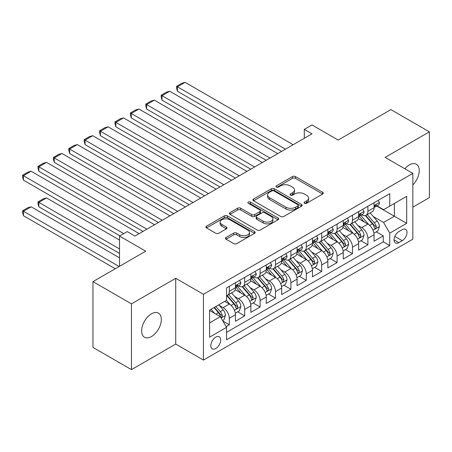<?xml version="1.0" encoding="UTF-8"?>
<svg xmlns="http://www.w3.org/2000/svg" width="452" height="452" viewBox="0 0 452 452"><rect width="100%" height="100%" fill="white"/><g stroke="black" fill="none" stroke-linecap="round" stroke-linejoin="round"><path stroke-width="0.68" d="M304.495 203.293A1.497 0.864 0 0 0 306.609 203.293L322.666 194.021A2.136 1.232 0 0 0 323.293 193.145A2.136 1.232 0 0 0 322.666 192.275L295.461 176.568A2.136 1.232 0 0 0 292.438 176.568L276.381 185.84A1.497 0.864 0 0 0 275.946 186.45A1.497 0.864 0 0 0 276.381 187.06A1.497 0.864 0 0 0 278.5 187.06L280.573 185.862A6.842 3.949 0 0 1 290.246 185.862L292.517 187.168A6.842 3.949 0 0 1 294.518 189.959A6.842 3.949 0 0 1 292.517 192.755L290.438 193.953A1.497 0.864 0 0 0 289.998 194.563A1.497 0.864 0 0 0 290.438 195.174A1.497 0.864 0 0 0 292.551 195.174L294.631 193.976A6.842 3.949 0 0 1 304.303 193.976L306.569 195.287A6.842 3.949 0 0 1 308.575 198.078A6.842 3.949 0 0 1 306.569 200.869L304.495 202.067A1.497 0.864 0 0 0 304.055 202.677A1.497 0.864 0 0 0 304.495 203.293L304.495 202.067M151.476 336.565A13.939 8.046 120 0 0 160.579 324.282A13.939 8.046 120 0 0 158.443 313.117A13.939 8.046 120 0 0 151.476 313.807A13.939 8.046 120 0 0 142.374 326.09A13.939 8.046 120 0 0 144.51 337.254A13.939 8.046 120 0 0 151.476 336.565M412.845 184.936A13.939 8.046 120 0 0 416.354 164.217A13.939 8.046 120 0 0 409.382 164.907A13.939 8.046 120 0 0 404.862 168.782M215.762 348.52A6.966 4.023 120 0 0 220.31 342.379A6.966 4.023 120 0 0 219.243 336.796A6.966 4.023 120 0 0 215.762 337.141A6.966 4.023 120 0 0 211.208 343.283A6.966 4.023 120 0 0 212.276 348.865A6.966 4.023 120 0 0 215.762 348.52M226.09 237.475A2.136 1.232 0 0 0 225.463 238.345A2.136 1.232 0 0 0 226.09 239.221L233.724 243.622A2.136 1.232 0 0 0 236.746 243.622L254.578 233.328A2.136 1.232 0 0 0 255.205 232.458A2.136 1.232 0 0 0 254.578 231.582L227.379 215.875A2.136 1.232 0 0 0 224.356 215.875L206.519 226.175A2.136 1.232 0 0 0 205.892 227.045A2.136 1.232 0 0 0 206.519 227.921L215.74 233.243A2.136 1.232 0 0 0 218.762 233.243L226.395 228.836A2.136 1.232 0 0 0 227.017 227.961A2.136 1.232 0 0 0 226.395 227.09L221.819 224.452A5.718 3.3 0 0 1 220.147 222.118A5.718 3.3 0 0 1 223.678 219.067A5.718 3.3 0 0 1 229.91 219.779L247.815 230.124A5.718 3.3 0 0 1 249.493 232.458A5.718 3.3 0 0 1 245.961 235.503A5.718 3.3 0 0 1 239.729 234.791L236.746 233.068A2.136 1.232 0 0 0 233.724 233.068L226.09 237.475L226.09 239.221M412.845 207.174L429.4 197.62L429.4 131.837L390.907 109.61L338.169 140.058L311.993 124.944L304.298 129.391L311.993 133.837L134.922 236.068L127.227 231.622L119.526 236.068L119.526 266.29M131.459 303.851L131.459 369.634L175.726 344.079L175.726 278.291L131.459 303.851L92.965 281.624L145.702 251.182L119.526 236.068M175.726 278.291L203.445 294.292L412.845 173.393L412.845 239.181L203.445 360.08L203.445 294.292M429.4 131.837L385.132 157.392L412.845 173.393M280.726 216.485A2.136 1.232 0 0 0 283.749 216.485L301.586 206.191A2.136 1.232 0 0 0 302.207 205.321A2.136 1.232 0 0 0 301.586 204.445L274.381 188.738A2.136 1.232 0 0 0 271.358 188.738L253.521 199.038A2.136 1.232 0 0 0 252.894 199.908A2.136 1.232 0 0 0 253.521 200.784L280.726 216.485M248.905 203.615A1.497 0.864 0 0 1 250.425 203.824L250.425 202.044L278.082 218.017A2.136 1.232 0 0 1 278.709 218.887A2.136 1.232 0 0 1 278.082 219.762L260.25 230.057A2.136 1.232 0 0 1 257.228 230.057L230.023 214.35L230.023 212.604A2.136 1.232 0 0 0 229.396 213.48A2.136 1.232 0 0 0 230.023 214.35M230.023 212.604L237.656 208.197A2.136 1.232 0 0 1 240.679 208.197L251.707 214.57A2.136 1.232 0 0 0 254.73 214.57L259.793 211.643A2.136 1.232 0 0 0 260.42 210.773A2.136 1.232 0 0 0 259.793 209.897L248.306 203.27A1.497 0.864 0 0 1 247.871 202.66A1.497 0.864 0 0 1 248.792 201.858A1.497 0.864 0 0 1 250.425 202.044M131.459 369.634L92.965 347.413L92.965 281.624M226.113 326.632L229.311 324.785L222.921 321.095M219.288 305.399L223.152 307.631A8.712 5.028 60 0 1 229.311 318.298L235.469 314.739L235.469 321.231L244.707 315.897L237.701 311.852M234.684 296.506L238.549 298.738A8.712 5.028 60 0 1 244.707 309.405L250.866 305.851L250.866 312.343L260.103 307.01L253.097 302.964M250.08 287.619L253.945 289.851A8.712 5.028 60 0 1 260.103 300.518L266.262 296.964L266.262 303.45L275.505 298.117L268.499 294.071M265.477 278.726L269.341 280.958A8.712 5.028 60 0 1 275.505 291.63L281.664 288.071L281.664 294.563L290.902 289.229L283.896 285.184M280.873 269.838L284.743 272.07A8.712 5.028 60 0 1 290.902 282.737L297.06 279.183L297.06 285.67L306.298 280.336L299.292 276.291M296.275 260.951L300.139 263.183A8.712 5.028 60 0 1 306.298 273.85L312.456 270.29L312.456 276.782L321.694 271.449L314.688 267.403M311.671 252.058L315.536 254.29A8.712 5.028 60 0 1 321.694 264.957L327.853 261.403L327.853 267.895L337.09 262.561L330.084 258.516M327.067 243.17L330.932 245.402A8.712 5.028 60 0 1 337.09 256.069L343.249 252.515L343.249 259.002L352.492 253.668L345.486 249.623M342.463 234.277L346.334 236.515A8.712 5.028 60 0 1 352.492 247.182L358.651 243.622L358.651 250.114L367.888 244.781L367.888 238.289A8.712 5.028 -120 0 0 361.73 227.622L357.86 225.39M360.882 240.735L367.888 244.781M235.469 314.739A8.712 5.028 -120 0 0 229.311 304.072L224.689 301.405M250.866 305.851A8.712 5.028 -120 0 0 244.707 295.184L235.187 289.687M266.262 296.964A8.712 5.028 -120 0 0 260.103 286.291L250.583 280.794M281.664 288.071A8.712 5.028 -120 0 0 275.505 277.404L265.979 271.906M297.06 279.183A8.712 5.028 -120 0 0 290.902 268.516L281.376 263.019M312.456 270.29A8.712 5.028 -120 0 0 306.298 259.623L296.778 254.126M327.853 261.403A8.712 5.028 -120 0 0 321.694 250.736L312.174 245.238M343.249 252.515A8.712 5.028 -120 0 0 337.09 241.848L327.57 236.351M358.651 243.622A8.712 5.028 -120 0 0 352.492 232.955L342.966 227.458M402.223 229.667L398.833 231.622A6.752 3.898 120 0 0 394.426 237.571A6.752 3.898 120 0 0 395.46 242.978A6.752 3.898 120 0 0 398.833 242.645L402.223 240.69A6.752 3.898 120 0 0 406.636 234.741A6.752 3.898 120 0 0 405.597 229.333A6.752 3.898 120 0 0 402.223 229.667M209.604 322.92L220.378 316.694L226.537 327.367L226.537 339.808L389.754 245.577L389.754 233.136L383.595 222.469L373.262 216.502M226.537 327.367L209.604 337.141L209.604 310.117L226.537 300.337L226.537 287.896L389.754 193.665L389.754 206.112L406.687 196.332L406.687 223.356L389.754 233.136M238.47 285.89L238.549 285.941A8.712 5.028 60 0 0 242.905 286.37L249.063 282.816A8.712 5.028 -120 0 0 250.866 278.827L250.866 273.85M253.866 277.003L253.945 277.048A8.712 5.028 60 0 0 258.301 277.477L264.46 273.923A8.712 5.028 -120 0 0 266.262 269.934L266.262 264.957M269.262 268.115L269.341 268.16A8.712 5.028 60 0 0 273.697 268.59L279.856 265.036A8.712 5.028 -120 0 0 281.664 261.047L281.664 256.069M284.658 259.222L284.743 259.267A8.712 5.028 60 0 0 289.094 259.702L295.258 256.143A8.712 5.028 -120 0 0 297.06 252.159L297.06 247.182M300.06 250.335L300.139 250.38A8.712 5.028 60 0 0 304.495 250.809L310.654 247.255A8.712 5.028 -120 0 0 312.456 243.266L312.456 238.289M315.456 241.441L315.536 241.492A8.712 5.028 60 0 0 319.892 241.922L326.05 238.368A8.712 5.028 -120 0 0 327.853 234.379L327.853 229.401M330.853 232.554L330.932 232.599A8.712 5.028 60 0 0 335.288 233.034L341.446 229.475A8.712 5.028 -120 0 0 343.249 225.486L343.249 220.508M346.249 223.667L346.334 223.712A8.712 5.028 60 0 0 350.684 224.141L356.843 220.587A8.712 5.028 -120 0 0 358.651 216.598L358.651 211.621M226.537 332.344L383.285 241.848L383.285 235.887L374.047 241.221L374.047 234.735A8.712 5.028 -120 0 0 367.888 224.068L358.363 218.57M361.645 214.773L361.73 214.819A8.712 5.028 -120 0 0 366.086 215.254A8.712 5.028 -120 0 0 367.888 211.265L367.888 206.287M366.086 215.254L372.245 211.694A8.712 5.028 -120 0 0 374.047 207.711L374.047 202.733M229.311 286.291L229.311 291.274A8.712 5.028 60 0 1 227.509 295.258A8.712 5.028 60 0 1 226.537 295.614M227.509 295.258L233.667 291.704A8.712 5.028 -120 0 0 235.469 287.715L235.469 282.737M244.707 277.404L244.707 282.381A8.712 5.028 60 0 1 242.905 286.37M260.103 268.516L260.103 273.494A8.712 5.028 60 0 1 258.301 277.477M275.505 259.623L275.505 264.601A8.712 5.028 60 0 1 273.697 268.59M290.902 250.736L290.902 255.713A8.712 5.028 60 0 1 289.094 259.702M306.298 241.843L306.298 246.826A8.712 5.028 60 0 1 304.495 250.809M321.694 232.955L321.694 237.933A8.712 5.028 60 0 1 319.892 241.922M337.09 224.068L337.09 229.045A8.712 5.028 60 0 1 335.288 233.034M352.492 215.175L352.492 220.152A8.712 5.028 60 0 1 350.684 224.141M352.492 247.182L352.492 253.668M337.09 256.069L337.09 262.561M321.694 264.957L321.694 271.449M306.298 273.85L306.298 280.336M290.902 282.737L290.902 289.229M275.505 291.63L275.505 298.117M260.103 300.518L260.103 307.01M244.707 309.405L244.707 315.897M229.311 318.298L229.311 324.785M220.378 316.694L209.604 310.473M383.595 222.469L394.37 216.242L394.37 203.445L406.687 196.332M376.736 206.061L406.687 223.356M377.047 205.886L383.595 209.666L389.754 206.112M175.726 344.079L203.445 360.08M304.298 129.391L304.298 138.284M376.279 231.848L383.285 235.887M383.285 241.848L389.754 245.577M305.089 203.502L306.569 202.649A6.842 3.949 0 0 0 308.575 199.852L308.575 198.078M294.518 189.959L294.518 191.738A6.842 3.949 0 0 1 292.517 194.529L291.037 195.388M322.638 194.038L295.461 178.348A2.136 1.232 0 0 0 292.438 178.348L276.98 187.269M301.557 206.208L274.381 190.518A2.136 1.232 0 0 0 271.358 190.518L253.549 200.795M297.806 205.931A1.497 0.864 0 0 0 298.241 205.321A1.497 0.864 0 0 0 297.806 204.705L273.923 190.919A1.497 0.864 0 0 0 271.81 190.919L269.618 192.185A6.842 3.949 0 0 0 267.618 194.981A6.842 3.949 0 0 0 269.618 197.773L285.941 207.197A6.842 3.949 0 0 0 295.614 207.197L297.806 205.931L297.806 207.705A1.497 0.864 0 0 0 298.241 207.095L298.241 205.321M267.618 194.981L267.618 196.756A6.842 3.949 0 0 0 269.618 199.547L269.618 197.773M297.806 207.705L295.614 208.971A6.842 3.949 0 0 1 285.941 208.971L269.618 199.547M230.051 214.367L237.656 209.977L237.656 208.197M260.42 210.773L260.42 212.553A2.136 1.232 0 0 1 259.793 213.423L254.73 216.344A2.136 1.232 0 0 1 251.707 216.344L240.679 209.977A2.136 1.232 0 0 0 237.656 209.977M250.425 203.824L278.053 219.774M263.16 221.181A5.718 3.3 0 0 0 269.386 221.892A5.718 3.3 0 0 0 272.918 218.841A5.718 3.3 0 0 0 271.245 216.508L264.934 212.864A2.136 1.232 0 0 0 261.911 212.864L256.849 215.79A2.136 1.232 0 0 0 256.222 216.661A2.136 1.232 0 0 0 256.849 217.536L263.16 221.181L263.16 222.955A5.718 3.3 0 0 0 269.386 223.672A5.718 3.3 0 0 0 272.918 220.621L272.918 218.841M256.222 216.661L256.222 218.44A2.136 1.232 0 0 0 256.849 219.31L256.849 217.536M263.16 222.955L256.849 219.31M249.493 232.458L249.493 234.232A5.718 3.3 0 0 1 245.961 237.283A5.718 3.3 0 0 1 239.729 236.565L236.746 234.842A2.136 1.232 0 0 0 233.724 234.842L226.119 239.232M220.147 222.118L220.147 223.893A5.718 3.3 0 0 0 221.819 226.226L221.819 224.452M226.367 228.853L221.819 226.226M254.549 233.345L227.379 217.655A2.136 1.232 0 0 0 224.356 217.655L206.547 227.932M373.917 233.209L377.895 230.91L379.437 226.469A5.769 3.333 -120 0 0 377.188 221.051L370.154 212.903M368.742 224.627L360.702 215.321M177.421 126.814L250.787 169.172M364.165 221.921L359.498 216.514A13.826 7.983 -120 0 0 359.074 216.033M365.301 215.564L372.414 223.802A5.769 3.333 60 0 1 374.471 227.78L374.889 228.463L375.668 228.356L376.318 226.712A5.769 3.333 -120 0 0 374.262 222.74L367.227 214.593M365.719 215.429L373.363 224.282A2.938 1.695 60 0 1 374.103 225.435L376.318 226.712M285.432 149.171L177.421 86.812L177.421 91.253L281.585 151.392M378.126 200.377L379.437 202.643A5.769 3.333 60 0 1 378.239 205.197L375.313 206.886A5.769 3.333 -120 0 0 376.318 205.553L376.2 205.044M293.133 144.725L185.122 82.366L177.421 86.812L176.574 86.321L181.964 83.208L185.122 82.366M374.239 207.152L374.262 207.152A5.769 3.333 -120 0 0 375.313 206.886M375.572 205.123L376.318 205.553C375.957 204.688 375.341 205.038 374.471 206.62A5.769 3.333 60 0 1 374.047 207.445M177.421 91.253L176.574 88.1L176.574 86.321M358.521 242.097L362.498 239.803L364.035 235.356A5.769 3.333 -120 0 0 361.792 229.938L354.758 221.791M353.345 233.52L345.305 224.209M162.025 135.702L235.39 178.06L131.227 117.927L130.379 114.768L130.379 112.989L135.769 109.881L138.928 109.034L131.227 113.48L131.227 117.927M348.769 230.808L344.102 225.407A13.826 7.983 -120 0 0 343.673 224.927M349.899 224.458L357.018 232.695A5.769 3.333 60 0 1 359.074 236.667L359.493 237.351L360.272 237.243L360.922 235.599A5.769 3.333 -120 0 0 358.865 231.627L351.831 223.48M350.317 224.322L357.967 233.175A2.938 1.695 60 0 1 358.707 234.322L360.922 235.599M343.124 250.99L347.102 248.69L348.639 244.244A5.769 3.333 -120 0 0 346.39 238.825L339.356 230.684M337.949 242.408L329.909 233.102M146.629 144.595L219.994 186.953L115.831 126.814L114.983 123.656L114.983 121.882L120.373 118.769L123.532 117.927L115.831 122.368L115.831 126.814M333.373 239.696L328.706 234.294A13.826 7.983 -120 0 0 328.276 233.814M334.503 233.345L341.622 241.583A5.769 3.333 60 0 1 343.678 245.56L344.096 246.244L344.876 246.131L345.526 244.492A5.769 3.333 -120 0 0 343.469 240.515L336.435 232.373M334.921 233.209L342.571 242.063A2.938 1.695 60 0 1 343.311 243.21L345.526 244.492M327.723 259.877L331.706 257.578L333.243 253.137A5.769 3.333 -120 0 0 330.994 247.719L323.96 239.571M322.553 251.301L314.513 241.989M131.227 153.482L204.598 195.84L100.434 135.702L99.587 132.549L99.587 130.769L104.977 127.656L108.135 126.814L100.434 131.261L100.434 135.702M317.976 248.589L313.309 243.187A13.826 7.983 -120 0 0 312.88 242.701M319.106 242.232L326.22 250.476A5.769 3.333 60 0 1 328.282 254.448L328.7 255.131L329.48 255.024L330.129 253.38A5.769 3.333 -120 0 0 328.067 249.408L321.033 241.261M319.524 242.102L327.169 250.95A2.938 1.695 60 0 1 327.909 252.103L330.129 253.38M312.326 268.765L316.304 266.471L317.846 262.024A5.769 3.333 -120 0 0 315.598 256.606L308.563 248.464M307.151 260.188L299.111 250.877M115.831 162.37L189.202 204.733L85.038 144.595L84.191 141.436L84.191 139.657L89.581 136.549L92.733 135.702L85.038 140.148L85.038 144.595M302.58 257.476L297.913 252.075A13.826 7.983 -120 0 0 297.484 251.594M303.71 251.126L310.823 259.363A5.769 3.333 60 0 1 312.88 263.335L313.304 264.024L314.083 263.911L314.728 262.273A5.769 3.333 -120 0 0 312.671 258.295L305.637 250.148M304.128 250.99L311.773 259.843A2.938 1.695 60 0 1 312.513 260.99L314.728 262.273M270.036 158.059L162.025 95.7L162.025 100.146L266.188 160.285M362.73 209.265L364.035 211.53A5.769 3.333 60 0 1 362.843 214.084L359.916 215.773A5.769 3.333 -120 0 0 360.922 214.446L360.803 213.932M277.737 153.618L169.72 91.253L162.025 95.7L161.178 95.214L166.568 92.101L169.72 91.253M358.843 216.045L358.865 216.045A5.769 3.333 -120 0 0 359.916 215.773M360.176 214.016L360.922 214.446C360.56 213.576 359.945 213.932 359.074 215.514A5.769 3.333 60 0 1 358.651 216.333M162.025 100.146L161.178 96.988L161.178 95.214M254.64 166.952L146.629 104.587L146.629 109.034L250.792 169.172M347.334 218.152L348.639 220.423A5.769 3.333 60 0 1 347.447 222.972L344.52 224.661A5.769 3.333 -120 0 0 345.526 223.333L345.401 222.825M262.335 162.505L154.324 100.146L146.629 104.587L145.781 104.101L151.166 100.988L154.324 100.146M343.447 224.932L343.469 224.932A5.769 3.333 -120 0 0 344.52 224.661M344.78 222.904L345.526 223.333C345.164 222.463 344.548 222.819 343.678 224.401A5.769 3.333 60 0 1 343.249 225.22M146.629 109.034L145.781 105.881L145.781 104.101M239.244 175.839L130.379 112.989M331.932 227.045L333.243 229.311A5.769 3.333 60 0 1 332.05 231.865L329.124 233.554A5.769 3.333 -120 0 0 330.129 232.226L330.005 231.712M246.939 171.393L138.928 109.034M328.045 233.825L328.067 233.825A5.769 3.333 -120 0 0 329.124 233.554M329.384 231.791L330.129 232.226C329.762 231.356 329.146 231.712 328.282 233.288A5.769 3.333 60 0 1 327.853 234.113M223.842 184.727L114.983 121.882M316.536 235.933L317.846 238.198A5.769 3.333 60 0 1 316.649 240.752L313.728 242.441A5.769 3.333 -120 0 0 314.728 241.114L314.609 240.6M231.543 180.286L123.532 117.927M312.648 242.713L312.671 242.713A5.769 3.333 -120 0 0 313.728 242.441M313.987 240.684L314.728 241.114C314.366 240.244 313.75 240.6 312.88 242.182A5.769 3.333 60 0 1 312.456 243.001M296.93 277.658L300.908 275.358L302.45 270.912A5.769 3.333 -120 0 0 300.201 265.499L293.167 257.352M291.755 269.076L283.715 259.77M100.434 171.263L173.8 213.621L69.642 153.482L68.794 150.33L68.794 148.55L74.179 145.437L77.337 144.595L69.642 149.036L69.642 153.482M287.178 266.369L282.511 260.962A13.826 7.983 -120 0 0 282.088 260.482M288.314 260.013L295.427 268.251A5.769 3.333 60 0 1 297.484 272.228L297.902 272.912L298.682 272.799L299.331 271.16A5.769 3.333 -120 0 0 297.275 267.183L290.24 259.041M288.732 259.877L296.376 268.731A2.938 1.695 60 0 1 297.117 269.884L299.331 271.16M208.445 193.62L99.587 130.769M301.139 244.826L302.45 247.091A5.769 3.333 60 0 1 301.252 249.645L298.326 251.335A5.769 3.333 -120 0 0 299.331 250.001L299.213 249.493M216.146 189.173L108.135 126.814M297.252 251.6L297.275 251.6A5.769 3.333 -120 0 0 298.326 251.335M298.586 249.572L299.331 250.001C298.97 249.131 298.354 249.487 297.484 251.069A5.769 3.333 60 0 1 297.06 251.888M281.534 286.545L285.511 284.251L287.048 279.805A5.769 3.333 -120 0 0 284.805 274.387L277.765 266.239M276.358 277.969L268.318 268.657M85.038 180.15L158.403 222.508L54.24 162.37L53.392 159.217L53.392 157.437L58.783 154.33L61.941 153.482L54.24 157.929L54.24 162.37M271.782 275.257L267.115 269.855A13.826 7.983 -120 0 0 266.686 269.369M272.912 268.906L280.031 277.144A5.769 3.333 60 0 1 282.088 281.116L282.506 281.799L283.285 281.692L283.935 280.048A5.769 3.333 -120 0 0 281.878 276.076L274.844 267.929M273.33 268.77L280.98 277.618A2.938 1.695 60 0 1 281.72 278.771L283.935 280.048M193.049 202.507L84.191 139.657M285.743 253.713L287.048 255.979A5.769 3.333 60 0 1 285.856 258.533L282.929 260.222A5.769 3.333 -120 0 0 283.935 258.894L283.811 258.38M200.75 198.066L92.733 135.702M281.856 260.493L281.878 260.493A5.769 3.333 -120 0 0 282.929 260.222M283.189 258.465L283.935 258.894C283.573 258.024 282.958 258.38 282.088 259.957A5.769 3.333 60 0 1 281.664 260.781M266.138 295.438L270.115 293.139L271.652 288.692A5.769 3.333 -120 0 0 269.403 283.274L262.369 275.132M260.962 286.856L252.922 277.545M69.642 189.043L143.007 231.401L38.844 171.263L37.996 168.104L37.996 166.33L43.386 163.217L46.545 162.37L38.844 166.816L38.844 171.263M256.386 284.144L251.719 278.743A13.826 7.983 -120 0 0 251.289 278.262M257.516 277.794L264.635 286.031A5.769 3.333 60 0 1 266.691 290.009L267.109 290.692L267.889 290.579L268.539 288.941A5.769 3.333 -120 0 0 266.482 284.963L259.442 276.822M257.934 277.658L265.584 286.512A2.938 1.695 60 0 1 266.324 287.658L268.539 288.941M177.653 211.4L68.794 148.55M270.347 262.601L271.652 264.872A5.769 3.333 60 0 1 270.46 267.42L267.533 269.109A5.769 3.333 -120 0 0 268.539 267.782L268.415 267.268M185.348 206.954L77.337 144.595M266.46 269.381L266.482 269.381A5.769 3.333 -120 0 0 267.533 269.109M267.793 267.352L268.539 267.782C268.177 266.912 267.561 267.268 266.691 268.85A5.769 3.333 60 0 1 266.262 269.669M250.736 304.326L254.719 302.026L256.256 297.586A5.769 3.333 -120 0 0 254.007 292.167L246.973 284.02M245.566 295.749L237.52 286.438M54.24 197.931L119.91 235.842L23.447 180.15L22.6 176.998L22.6 175.218L27.99 172.105L31.143 171.263L23.447 175.709L23.447 180.15M240.989 293.037L236.323 287.63A13.826 7.983 -120 0 0 235.893 287.15M242.119 286.681L249.233 294.919A5.769 3.333 60 0 1 251.295 298.896L251.713 299.58L252.493 299.473L253.143 297.828A5.769 3.333 -120 0 0 251.08 293.856L244.046 285.709M242.538 286.545L250.182 295.399A2.938 1.695 60 0 1 250.922 296.552L253.143 297.828M162.257 220.288L53.392 157.437M254.945 271.494L256.256 273.759A5.769 3.333 60 0 1 255.064 276.313L252.137 278.003A5.769 3.333 -120 0 0 253.143 276.669L253.018 276.161M169.952 215.841L61.941 153.482M251.058 278.274L251.08 278.274A5.769 3.333 -120 0 0 252.137 278.003M252.397 276.24L253.143 276.669C252.775 275.805 252.159 276.161 251.295 277.737A5.769 3.333 60 0 1 250.866 278.562M235.339 313.213L239.317 310.919L240.859 306.473A5.769 3.333 -120 0 0 238.611 301.055L231.577 292.907M119.526 248.956L38.844 202.377L46.545 197.931L119.526 240.068M230.164 304.637L226.48 300.371M38.844 206.818L37.996 203.666L37.996 201.886L38.844 202.377L38.844 206.818L119.526 253.402M225.593 301.925L224.994 301.23M226.723 295.574L233.837 303.812A5.769 3.333 60 0 1 235.893 307.784L236.317 308.467L237.097 308.36L237.741 306.722A5.769 3.333 -120 0 0 235.684 302.744L228.65 294.597M227.141 295.438L234.786 304.292A2.938 1.695 60 0 1 235.526 305.439L237.741 306.722M37.996 201.886L43.386 198.778L46.545 197.931M146.855 229.175L37.996 166.33M239.549 280.381L240.859 282.647A5.769 3.333 60 0 1 239.662 285.201L236.741 286.89A5.769 3.333 -120 0 0 237.741 285.562L237.622 285.048M154.556 224.734L46.545 162.37M235.661 287.161L235.684 287.161A5.769 3.333 -120 0 0 236.741 286.89M236.995 285.133L237.741 285.562C237.379 284.692 236.763 285.048 235.893 286.63A5.769 3.333 60 0 1 235.469 287.449M222.61 320.564L223.921 319.807L225.458 315.36A5.769 3.333 -120 0 0 223.215 309.942L218.785 304.817M119.142 266.516L23.447 211.265L31.143 206.818L119.526 257.849M214.649 313.389L211.084 309.258M23.447 215.711L22.6 212.553L22.6 210.779L23.447 211.265L23.447 215.711L115.294 268.737M210.191 310.818L209.604 310.128M214.011 307.575L218.44 312.699A5.769 3.333 60 0 1 220.497 316.677L220.915 317.361L221.695 317.247L222.344 315.609A5.769 3.333 -120 0 0 220.288 311.631L215.858 306.507M214.367 307.366L219.389 313.179A2.938 1.695 60 0 1 220.13 314.332L222.344 315.609M22.6 210.779L27.99 207.666L31.143 206.818M123.763 233.622L22.6 175.218M139.159 233.622L31.143 171.263M223.152 307.631L229.311 304.072M238.549 298.738L244.707 295.184M253.945 289.851L260.103 286.291M269.341 280.958L275.505 277.404M284.743 272.07L290.902 268.516M300.139 263.183L306.298 259.623M315.536 254.29L321.694 250.736M330.932 245.402L337.09 241.848M346.334 236.515L352.492 232.955M361.73 227.622L367.888 224.068M367.888 211.265L374.047 207.711M229.311 291.274L235.469 287.715M244.707 282.381L250.866 278.827M260.103 273.494L266.262 269.934M275.505 264.601L281.664 261.047M290.902 255.713L297.06 252.159M306.298 246.826L312.456 243.266M321.694 237.933L327.853 234.379M337.09 229.045L343.249 225.486M352.492 220.152L358.651 216.598M367.888 238.289L374.047 234.735M394.839 236.43L402.223 240.69M394.065 239.888L398.833 242.645M306.569 202.649L306.569 200.869M290.438 195.174L290.438 193.953M292.517 194.529L292.517 192.755M276.381 187.06L276.381 185.84M292.438 178.348L292.438 176.568M295.461 178.348L295.461 176.568M322.666 194.021L322.666 192.275M253.521 200.784L253.521 199.038M271.358 190.518L271.358 188.738M274.381 190.518L274.381 188.738M301.586 206.191L301.586 204.445M285.941 208.971L285.941 207.197M295.614 208.971L295.614 207.197M240.679 209.977L240.679 208.197M251.707 216.344L251.707 214.57M254.73 216.344L254.73 214.57M259.793 213.423L259.793 211.643M278.082 219.762L278.082 218.017M233.724 234.842L233.724 233.068M236.746 234.842L236.746 233.068M239.729 236.565L239.729 234.791M226.395 228.836L226.395 227.09M206.519 227.921L206.519 226.175M224.356 217.655L224.356 215.875M227.379 217.655L227.379 215.875M254.578 233.328L254.578 231.582M373.036 230.249L379.397 226.576M374.262 222.74L377.188 221.051M369.663 225.395L372.414 223.802M379.397 202.575L374.047 205.666M357.639 239.142L364.001 235.469M358.865 231.627L361.792 229.938M354.266 234.283L357.018 232.695M342.243 248.029L348.599 244.357M343.469 240.515L346.39 238.825M338.87 243.17L341.622 241.583M326.847 256.917L333.203 253.244M328.067 249.408L330.994 247.719M323.468 252.063L326.22 250.476M311.445 265.81L317.807 262.137M312.671 258.295L315.598 256.606M308.072 260.951L310.823 259.363M364.001 211.463L358.651 214.553M348.599 220.356L343.249 223.446M333.203 229.243L327.853 232.334M317.807 238.136L312.456 241.221M296.049 274.697L302.411 271.025M297.275 267.183L300.201 265.499M292.676 269.838L295.427 268.251M302.411 247.024L297.06 250.114M280.652 283.585L287.014 279.918M281.878 276.076L284.805 274.387M277.279 278.731L280.031 277.144M287.014 255.911L281.664 259.002M265.256 292.478L271.612 288.805M266.482 284.963L269.403 283.274M261.877 287.619L264.635 286.031M271.612 264.804L266.262 267.895M249.86 301.365L256.216 297.693M251.08 293.856L254.007 292.167M246.481 296.512L249.233 294.919M256.216 273.692L250.866 276.782M234.458 310.258L240.82 306.586M235.684 302.744L238.611 301.055M231.085 305.399L233.837 303.812M240.82 282.585L235.469 285.67M221.113 317.965L225.424 315.473M220.288 311.631L223.215 309.942M215.949 314.14L218.44 312.699"/></g></svg>
